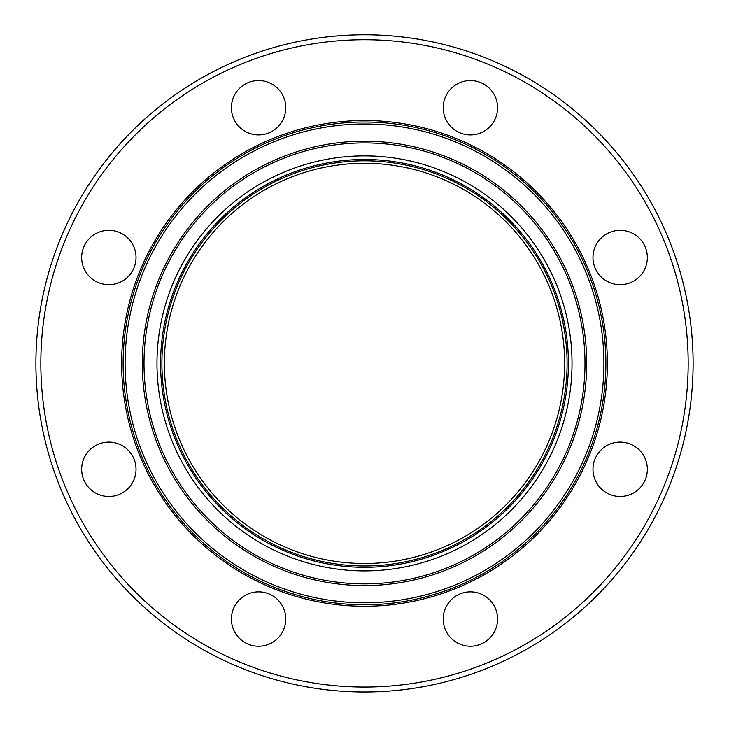 <?xml version="1.0" encoding="UTF-8"?>
<svg xmlns="http://www.w3.org/2000/svg" width="729" height="729" viewBox="0 0 729 729"><rect width="100%" height="100%" fill="white"/><g stroke="black" fill="none" stroke-linecap="round" stroke-linejoin="round"><path stroke-width="1.09" d="M128.058 276.71A27.173 27.173 0 0 1 89.621 276.71A27.173 27.173 0 0 1 89.621 238.274A27.173 27.173 0 0 1 128.058 238.274A27.173 27.173 0 0 1 128.058 276.71M258.604 134.911A27.173 27.173 0 0 1 231.421 107.728A27.173 27.173 0 0 1 258.604 80.555A27.173 27.173 0 0 1 285.777 107.728A27.173 27.173 0 0 1 258.604 134.911M451.178 126.946A27.173 27.173 0 0 1 451.178 88.519A27.173 27.173 0 0 1 489.615 88.519A27.173 27.173 0 0 1 489.615 126.946A27.173 27.173 0 0 1 451.178 126.946M592.978 257.492A27.173 27.173 0 0 1 620.16 230.318A27.173 27.173 0 0 1 647.334 257.492A27.173 27.173 0 0 1 620.16 284.674A27.173 27.173 0 0 1 592.978 257.492M600.942 450.066A27.173 27.173 0 0 1 639.379 450.066A27.173 27.173 0 0 1 639.379 488.503A27.173 27.173 0 0 1 600.942 488.503A27.173 27.173 0 0 1 600.942 450.066M470.396 591.866A27.173 27.173 0 0 1 497.579 619.049A27.173 27.173 0 0 1 470.396 646.222A27.173 27.173 0 0 1 443.223 619.049A27.173 27.173 0 0 1 470.396 591.866M277.822 599.83A27.173 27.173 0 0 1 277.822 638.267A27.173 27.173 0 0 1 239.385 638.267A27.173 27.173 0 0 1 239.385 599.83A27.173 27.173 0 0 1 277.822 599.83M136.022 469.285A27.173 27.173 0 0 1 108.84 496.467A27.173 27.173 0 0 1 81.666 469.285A27.173 27.173 0 0 1 108.84 442.111A27.173 27.173 0 0 1 136.022 469.285M364.5 691.994A328.606 328.606 0 0 0 649.083 199.09A328.606 328.606 0 0 0 79.917 199.09A328.606 328.606 0 0 0 364.5 691.994M364.5 687.055A323.667 323.667 0 0 0 644.801 201.559A323.667 323.667 0 0 0 84.2 201.559A323.667 323.667 0 0 0 364.5 687.055M364.5 606.264A242.875 242.875 0 0 0 574.835 241.955A242.875 242.875 0 0 0 154.165 241.955A242.875 242.875 0 0 0 364.5 606.264M364.5 604.778A241.39 241.39 0 0 0 573.55 242.693A241.39 241.39 0 0 0 155.45 242.693A241.39 241.39 0 0 0 364.5 604.778M364.5 563.517A200.129 200.129 0 0 0 537.82 263.324A200.129 200.129 0 0 0 191.18 263.324A200.129 200.129 0 0 0 364.5 563.517M364.5 602.801A239.413 239.413 0 0 0 571.837 243.686A239.413 239.413 0 0 0 157.163 243.686A239.413 239.413 0 0 0 364.5 602.801M364.5 585.578A222.19 222.19 0 0 0 556.929 252.289A222.19 222.19 0 0 0 172.071 252.289A222.19 222.19 0 0 0 364.5 585.578M364.5 583.883A220.495 220.495 0 0 0 555.452 253.145A220.495 220.495 0 0 0 173.548 253.145A220.495 220.495 0 0 0 364.5 583.883M364.5 570.907A207.519 207.519 0 0 0 544.217 259.624A207.519 207.519 0 0 0 184.783 259.624A207.519 207.519 0 0 0 364.5 570.907M364.5 567.317A203.929 203.929 0 0 0 541.1 261.429A203.929 203.929 0 0 0 187.9 261.429A203.929 203.929 0 0 0 364.5 567.317M364.5 565.986A202.598 202.598 0 0 0 539.952 262.094A202.598 202.598 0 0 0 189.048 262.094A202.598 202.598 0 0 0 364.5 565.986"/></g></svg>
